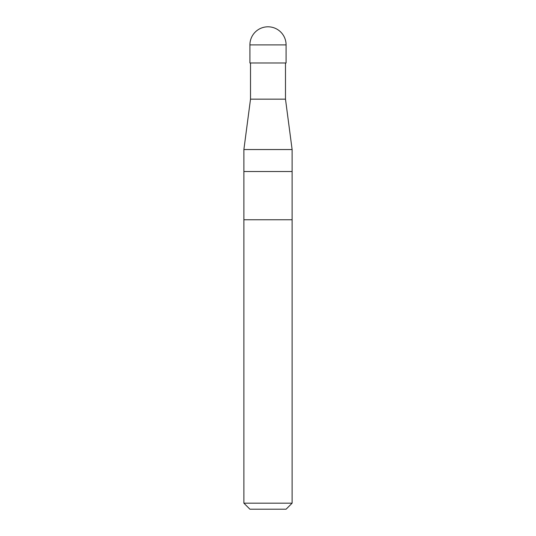 <?xml version="1.0" encoding="UTF-8"?>
<svg xmlns="http://www.w3.org/2000/svg" width="536" height="536" viewBox="0 0 536 536"><rect width="100%" height="100%" fill="white"/><g stroke="black" fill="none" stroke-linecap="round" stroke-linejoin="round"><path stroke-width="0.8" d="M285.487 62.98L285.487 99.16L292.12 149.544L292.12 171.52L243.88 171.52L243.88 219.76L292.12 219.76L292.12 503.17L243.88 503.17L249.91 509.2L286.09 509.2L292.12 503.17M292.12 149.544L243.88 149.544L243.88 171.52L292.12 171.52L292.12 219.76L243.88 219.76L243.88 503.17M285.487 99.16L250.513 99.16L243.88 149.544M286.09 62.98L249.91 62.98L249.91 44.89L286.09 44.89L286.09 62.98M250.513 62.98L250.513 99.16M286.09 44.89A18.09 18.09 0 0 0 268 26.8A18.09 18.09 0 0 0 249.91 44.89"/></g></svg>
